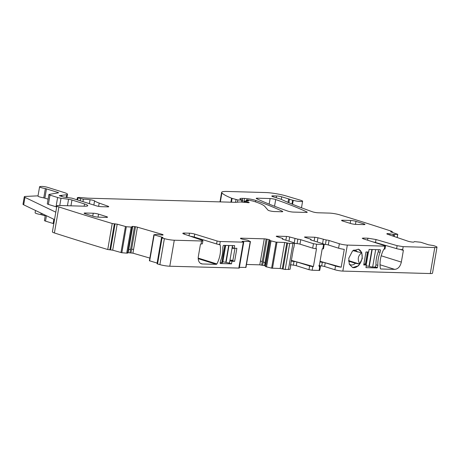 <?xml version="1.0" encoding="UTF-8"?>
<svg xmlns="http://www.w3.org/2000/svg" width="460" height="460" viewBox="0 0 460 460"><rect width="100%" height="100%" fill="white"/><g stroke="black" fill="none" stroke-linecap="round" stroke-linejoin="round"><path stroke-width="0.69" d="M318.791 265.46L321.684 265.983A2.283 0.316 9.8 0 1 324.582 266.512L334.874 269.738A5.71 0.793 9.8 0 0 342.832 271.095L347.329 245.088A5.71 0.793 9.8 0 1 339.365 243.731L329.072 240.505A2.283 0.316 9.8 0 0 326.18 239.976L317.958 237.78L317.239 241.971M326.18 239.976L325.41 244.438A2.283 0.316 -170.2 0 1 328.302 244.961L338.594 248.193A5.71 0.793 9.8 0 0 344.27 249.355L341.193 267.185A5.71 0.793 9.8 0 1 335.518 266.024L325.226 262.798A2.283 0.316 9.8 0 0 322.328 262.269A2.283 0.316 9.8 0 1 319.947 261.884M291.387 260.394L313.427 266.53L312.8 266.512L312.162 270.227L319.096 270.423A2.283 0.316 9.8 0 0 319.763 270.319L320.401 266.604A2.283 0.316 9.8 0 0 319.752 266.26L319.217 266.093M312.162 270.227L308.976 269.686L296.263 265.702A2.283 0.316 9.8 0 0 293.365 265.173L290.473 264.649M290.536 265.316A5.71 0.793 -170.2 0 1 290.731 265.575L290.087 269.295L285.217 269.474L289.714 243.466L284.677 242.495L276.109 242.15L270.037 240.609L269.945 240.091A2.662 0.368 9.8 0 0 269.186 239.694L269.002 239.637A2.662 0.368 9.8 0 0 267.145 239.211L266.139 239.039A2.662 0.368 9.8 0 0 264.276 238.832L241.287 238.188A2.662 0.368 9.8 0 0 240.505 238.314A2.662 0.368 9.8 0 0 240.505 238.32L240.499 238.464A2.662 0.368 9.8 0 0 241.258 238.855L241.442 238.912A2.662 0.368 9.8 0 0 243.3 239.338L247.733 240.241L250.223 241.529L242.529 241.31L242.086 241.385L243.742 242.086L243.3 242.161L220.254 241.511A2.283 0.316 9.8 0 1 217.097 240.982L194.73 234.077A3.806 0.529 9.8 0 0 189.468 233.191L184.604 233.053A6.089 0.845 9.8 0 0 182.827 233.341A6.089 0.845 9.8 0 0 184.207 234.14L201.877 240.172A4.566 0.632 9.8 0 1 202.917 240.77A4.566 0.632 9.8 0 1 201.583 240.988L174.282 240.218A7.613 1.058 9.8 0 1 164.375 238.625A930.287 128.972 9.8 0 1 162.029 237.964L161.5 237.705L162.938 237.561L162.409 237.302L153.887 234.778L157.004 234.358L160.517 234.893A2.662 0.368 9.8 0 0 162.305 235.066L162.472 235.066A2.662 0.368 9.8 0 0 163.099 234.939A2.662 0.368 9.8 0 0 163.087 234.899L163.007 234.744A2.662 0.368 9.8 0 0 162.087 234.33L137.419 227.171A2.662 0.368 9.8 0 0 135.504 226.757L134.498 226.596A2.662 0.368 9.8 0 0 132.71 226.429L132.543 226.423A2.662 0.368 9.8 0 0 131.916 226.556A2.662 0.368 9.8 0 0 131.928 226.596L132.106 227.131L126.327 226.728L117.196 224.175L112.234 223.508A930.287 128.972 9.8 0 1 58.903 206.948A7.613 1.058 9.8 0 1 56.89 205.856A7.613 1.058 9.8 0 1 59.116 205.493L84.427 206.206A11.419 1.581 9.8 0 0 87.762 205.666A11.419 1.581 9.8 0 0 84.513 203.947L71.95 200.008A3.806 0.529 9.8 0 0 68.557 199.289L61.013 198.22A3.806 0.529 9.8 0 1 57.621 197.501L49.996 195.109A3.806 0.529 9.8 0 1 48.909 194.534A3.806 0.529 9.8 0 1 49.203 194.39L58.351 192.832A2.283 0.316 9.8 0 0 58.529 192.746A2.283 0.316 9.8 0 0 57.879 192.401L45.367 188.577A5.71 0.793 9.8 0 1 39.589 186.777A5.71 0.793 9.8 0 1 40.514 186.507L41.785 186.449A3.806 0.529 9.8 0 1 47.587 187.346L64.279 192.579A11.419 1.581 9.8 0 1 67.534 194.298A11.419 1.581 9.8 0 1 66.654 194.735L59.277 195.615L60.381 196.052A3.806 0.529 9.8 0 1 61.508 196.357L62.617 196.708A3.806 0.529 9.8 0 1 63.388 196.995L71.858 198.156L96.192 205.787A3.806 0.529 9.8 0 0 101.499 206.689L107.634 206.862A3.806 0.529 9.8 0 0 108.744 206.678A3.806 0.529 9.8 0 0 107.985 206.212L99.187 203.073A26.651 3.697 9.8 0 1 94.559 200.893A3.806 0.529 9.8 0 0 90.062 199.732A12.184 1.69 9.8 0 0 83.363 199.203L77.912 197.921L77.372 197.633L78.321 197.501A7.613 1.058 9.8 0 1 81.081 197.576L86.923 198.087A7.613 1.058 9.8 0 0 88.481 198.185L235.273 202.314A3.806 0.529 9.8 0 0 235.871 202.302L239.763 202.015A3.806 0.529 9.8 0 1 241.143 202.049L248.043 202.659A2.283 0.316 9.8 0 0 249.182 202.578A2.283 0.316 9.8 0 0 247.882 202.061A3.806 0.529 9.8 0 1 246.796 201.767L244.812 201.031L248.59 200.847L246.445 199.795L247.003 199.703L253.242 201.135A41.877 5.807 9.8 0 1 264.759 206.385L268.019 210.168A3.806 0.529 9.8 0 0 270.537 211.025A3.806 0.529 9.8 0 0 274.373 211.548L281.658 211.755A3.806 0.529 9.8 0 0 282.768 211.571A3.806 0.529 9.8 0 0 282.405 211.266A266.489 36.944 9.8 0 0 255.794 200.462A7.613 1.058 9.8 0 0 244.501 198.433L242.587 198.375A9.137 1.265 9.8 0 0 239.919 198.806A9.137 1.265 9.8 0 0 240.448 199.364L242.742 200.232L237.837 199.95L232.105 198.381A3.806 0.529 9.8 0 1 231.581 198.197A72.329 10.028 9.8 0 1 221.898 192.93A19.032 2.639 9.8 0 1 221.628 192.361A19.032 2.639 9.8 0 1 227.188 191.463L265.598 192.544A15.226 2.11 9.8 0 1 286.189 195.96L300.622 200.255A6.089 0.845 9.8 0 1 302.611 201.25A6.089 0.845 9.8 0 1 299.362 201.44A6.089 0.845 9.8 0 1 293.244 200.353A7.613 1.058 9.8 0 0 292.629 200.192A7.613 1.058 9.8 0 1 289.466 199.186A3.806 0.529 9.8 0 0 288.61 198.875L281.71 196.817A3.806 0.529 9.8 0 0 276.552 195.954L273.136 195.862A4.566 0.632 9.8 0 0 271.802 196.075A4.566 0.632 9.8 0 0 273.102 196.765L280.859 199.197A3.806 0.529 9.8 0 1 281.808 199.588A7.613 1.058 9.8 0 0 282.313 199.864A277.144 38.421 9.8 0 0 312.478 211.784A3.806 0.529 9.8 0 0 318.061 212.779L329.291 213.095A7.613 1.058 9.8 0 1 339.744 214.849A930.833 129.047 9.8 0 1 339.905 214.895A930.287 128.972 9.8 0 1 391.931 231.374L392.276 231.575L390.672 231.863L397.756 234.324L393.524 234.479L389.999 233.852A2.662 0.368 9.8 0 0 388.079 233.611L387.872 233.599A2.662 0.368 9.8 0 0 386.935 233.697L386.843 233.824A2.662 0.368 9.8 0 0 386.831 233.847A2.662 0.368 9.8 0 0 387.441 234.197L408.1 241.247A2.662 0.368 9.8 0 0 409.877 241.684L410.883 241.868A2.662 0.368 9.8 0 0 412.804 242.109L413.005 242.115A2.662 0.368 9.8 0 0 413.942 242.023L414.379 241.598L420.773 242.253L428.542 244.789L433.636 245.6A930.287 128.972 9.8 0 1 435.453 246.249A7.613 1.058 9.8 0 1 437 247.187A7.613 1.058 9.8 0 1 434.775 247.543L403.19 246.658L397.112 245.663L376.015 239.533L375.504 242.506L396.6 248.636A4.566 0.632 -170.2 0 0 402.678 249.63L403.368 250.395L401.344 262.096C400.252 266.604 398.044 269.031 394.726 269.376L380.794 268.985A0.759 0.523 -72.6 0 1 380.38 268.548A22.839 15.692 -72.6 0 1 383.669 249.521A0.759 0.523 -72.6 0 1 384.226 249.113L384.313 249.113A2.283 0.316 -170.2 0 0 384.98 249.004L385.497 246.031M265.546 266.616L265.73 264.856L265.437 266.558L271.613 268.157L280.18 268.502L285.217 269.474M265.437 266.558L265.454 266.093L264.695 265.702L259.785 264.839L246.48 264.465M239.378 267.352L245.876 267.433M161.5 237.705L157.01 263.712L157.538 263.971A930.287 128.972 9.8 0 0 159.885 264.632A7.613 1.058 9.8 0 0 169.792 266.225L239.252 268.094L243.742 242.086M149.454 260.757L157.119 263.074M149.862 258.089L132.928 253.172L127.437 252.603M132.106 227.131L127.702 253.109L126.695 253.132L121.837 252.736L126.327 226.728M56.89 205.856L52.4 231.863A7.613 1.058 9.8 0 0 54.412 232.955A930.287 128.972 9.8 0 0 107.743 249.515L112.7 250.183L121.837 252.736M45.344 215.199L44.419 220.541A3.806 0.529 9.8 0 0 45.505 221.111L53.13 223.502A3.806 0.529 9.8 0 0 53.808 223.698M35.495 210.479L35.098 212.779A5.71 0.793 9.8 0 0 40.871 214.578L45.229 215.849M342.832 271.095L430.284 273.55A7.613 1.058 9.8 0 0 432.509 273.194L437 247.187M367.569 240.183L367.908 238.205L363.354 238.079L362.238 238.257L363.279 238.815L384.87 245.697C385.71 245.991 385.693 246.14 384.83 246.14L347.329 245.088M365.976 251.959L368.644 252.034L369.092 249.429L380.081 249.74L380.472 250.102L380.086 252.339C378.419 256.657 377.666 261.004 377.838 265.374L377.453 267.605L376.935 267.944L365.947 267.634L366.396 265.035L363.728 264.96L365.976 251.959M380.081 249.74L380.472 250.102L379.235 249.717M362.284 258.572L361.778 252.552L358.421 249.193L352.498 251.01L348.789 258.192L349.295 264.218L352.653 267.576L358.576 265.759L362.284 258.572M384.87 245.697C385.71 245.991 385.693 246.14 384.83 246.14L384.313 249.113M367.908 238.205L376.015 239.533M282.658 239.2L282.434 238.746L282.658 239.2L292.957 242.426L294.578 243.288L289.714 243.466M282.371 239.102L282.434 238.746A2.283 0.316 9.8 0 0 282.854 238.642A2.283 0.316 9.8 0 0 282.204 238.297L276.88 236.63A2.283 0.316 9.8 0 1 276.23 236.285A2.283 0.316 9.8 0 1 276.897 236.175L286.499 236.446L285.855 240.2M288.96 241.178L289.685 236.986A2.283 0.316 9.8 0 0 286.499 236.446M289.685 236.986L297.861 239.171L297.091 243.627A2.283 0.316 -170.2 0 1 294.567 243.208M319.096 270.423L319.734 266.708L319.113 266.691L322.195 248.86L322.816 248.877A2.283 0.316 -170.2 0 0 323.483 248.768L324.254 244.312A2.283 0.316 9.8 0 1 323.587 244.421L316.652 244.225L315.882 248.682A2.283 0.316 -170.2 0 1 312.697 248.141L299.983 244.156L300.754 239.694A2.283 0.316 9.8 0 0 297.861 239.171M300.754 239.694L313.467 243.685L312.697 248.141M316.652 244.225L313.467 243.685M324.254 244.312A2.283 0.316 9.8 0 0 323.604 243.967L310.891 239.982L310.661 239.528A2.283 0.316 9.8 0 0 311.086 239.418A2.283 0.316 9.8 0 0 310.437 239.079L305.158 237.423C304.29 237.124 304.296 236.975 305.175 236.969L305.101 237.406M310.891 239.982L310.661 239.528L310.603 239.878M305.158 237.423C304.29 237.124 304.296 236.975 305.175 236.969L314.778 237.239L317.958 237.78M85.244 213.009A3.806 0.529 9.8 0 0 84.128 213.187A3.806 0.529 9.8 0 0 85.215 213.762L93.133 216.246A3.806 0.529 9.8 0 0 98.44 217.149L106.444 217.373A3.806 0.529 9.8 0 0 107.554 217.195A3.806 0.529 9.8 0 0 106.467 216.62L98.549 214.136A3.806 0.529 9.8 0 0 93.248 213.233L85.244 213.009L85.117 213.733M355.982 221.375A3.806 0.529 9.8 0 0 350.675 220.472L342.671 220.248A3.806 0.529 9.8 0 0 341.561 220.426A3.806 0.529 9.8 0 0 342.642 221.001L350.56 223.485A3.806 0.529 9.8 0 0 355.867 224.388L363.872 224.612A3.806 0.529 9.8 0 0 364.981 224.428A3.806 0.529 9.8 0 0 363.9 223.859L355.982 221.375L355.465 224.365M306.13 212.439A3.806 0.529 9.8 0 0 307.24 212.261A3.806 0.529 9.8 0 0 306.877 211.956A266.489 36.944 9.8 0 0 275.701 199.542A3.806 0.529 9.8 0 0 270.123 198.547L257.307 198.185A3.806 0.529 9.8 0 0 256.197 198.369A3.806 0.529 9.8 0 0 256.565 198.674A266.489 36.944 9.8 0 0 287.793 211.088A3.806 0.529 9.8 0 0 293.371 212.083L306.13 212.439M325.41 244.438A2.283 0.316 -170.2 0 1 324.254 244.3M320.045 261.297L341.193 267.185M319.734 266.708A2.283 0.316 9.8 0 0 320.401 266.604M315.882 248.682L316.503 248.699L313.427 266.53M312.8 266.512A2.283 0.316 -170.2 0 1 309.62 265.972L296.907 261.987A2.283 0.316 9.8 0 0 294.009 261.458A2.283 0.316 -170.2 0 1 291.283 260.987M290.731 265.575A5.71 0.793 -170.2 0 1 290.461 265.759L293.537 247.928A5.71 0.793 -170.2 0 0 293.808 247.744L294.578 243.288M266.541 266.926L266.673 265.61L266.449 266.898M265.454 266.093L265.851 263.781L265.178 262.896L264.695 265.702M262.654 265.219L263.235 261.849L265.006 262.769L264.506 265.644M259.785 264.839L260.435 261.079L262.263 261.487L261.648 265.046M198.22 258.681L216.344 264.362L216.901 263.948C220.035 257.663 221.128 251.327 220.19 244.927L219.742 244.484L220.254 241.511M218.299 244.335L220.19 244.927L219.776 244.484M216.344 264.362L202.411 263.971A7.613 5.232 -72.6 0 1 201.417 263.804A7.613 5.232 -72.6 0 1 198.358 256.392L200.382 244.685A0.759 0.523 -72.6 0 1 201.043 243.961L201.066 243.961A4.566 0.632 9.8 0 0 202.4 243.742L202.917 240.77M234.209 248.25L236.871 248.325L234.629 261.332L231.961 261.257L231.512 263.856L220.524 263.545L220.127 263.183L220.512 260.952C222.186 256.628 222.933 252.287 222.766 247.911L223.152 245.68L223.663 245.341L234.657 245.651L234.209 248.25L232.392 247.681M220.346 263.488L220.127 263.183M157.538 263.971L162.029 237.964M132.928 253.172L133.578 249.412L131.629 249.205L131.014 252.764M130.007 252.603L130.588 249.234L128.72 249.556L128.219 252.431M128.288 249.734L128.052 252.431M126.695 253.132L127.006 251.844L126.782 253.132M107.743 249.515L112.234 223.508M54.516 219.598L23.684 204.815A7.613 1.058 9.8 0 1 23 204.223L24.282 196.794A7.613 1.058 9.8 0 1 25.513 196.437L38.025 195.839M372.905 241.885A6.089 0.845 -170.2 0 1 375.504 242.506M380.086 252.339L378.252 251.758M377.838 265.374L375.987 264.793M377.453 267.605L375.515 267.001M363.854 264.236L366.396 265.035M352.504 267.524A9.631 6.618 107.4 0 0 359.651 264.086A9.631 6.618 107.4 0 0 361.98 258.48A9.631 6.618 107.4 0 0 361.606 252.793A9.631 6.618 107.4 0 0 358.265 249.147M39.589 186.777L37.984 196.064A5.71 0.793 9.8 0 0 43.763 197.863L45.367 188.577M48.116 199.134L43.763 197.863M48.909 194.534L47.305 203.82A3.806 0.529 9.8 0 0 48.392 204.395L56.016 206.787A3.806 0.529 9.8 0 0 56.695 206.977M194.103 237.015A22.839 15.692 -72.6 0 1 194.177 237.544M219.742 244.484A2.283 0.316 9.8 0 1 216.585 243.949L194.218 237.049A3.806 0.529 9.8 0 0 190.515 236.296M299.983 244.156A2.283 0.316 9.8 0 0 297.091 243.627M234.629 261.332L231.081 260.216M230.149 260.688L231.961 261.257M231.512 263.856L228.407 262.884M24.282 196.794A7.613 1.058 9.8 0 0 24.966 197.38L55.798 212.169M352.935 250.625L361.606 252.793C359.611 254.598 358.541 256.249 358.397 257.738C358.035 259.164 358.455 261.28 359.651 264.086L355.39 263.298A7.613 5.232 107.4 0 1 350.618 264.822A7.613 5.232 107.4 0 1 349.209 264M357.339 252.005A7.613 5.232 107.4 0 0 355.178 250.292A7.613 5.232 107.4 0 0 353.556 250.159M348.594 260.619L359.651 264.086M348.622 261.176L355.39 263.298M232.49 245.588L229.482 262.97L230.236 260.193L232.633 260.262L232.967 259.9L234.887 248.751L234.686 248.371L232.288 248.308L232.651 245.594M229.482 262.97A2.662 0.368 -170.2 0 1 226.073 262.43L225.774 262.349A2.283 0.316 -170.2 0 0 222.853 261.884L222.657 261.878M225.503 245.393L222.531 262.631A2.662 0.368 -170.2 0 1 221.749 262.758L220.208 262.712M363.9 263.954L365.148 263.988L365.039 264.609M365.959 252.063L367.218 251.994M367.201 252.097L366.821 251.982M378.505 249.694L378.235 251.85A22.839 15.692 -72.6 0 0 375.987 264.851L375.337 267.076L372.669 267.001L375.671 249.619M366.24 265.92A2.283 0.316 9.8 0 1 368.96 266.374L369.259 266.455A2.662 0.368 9.8 0 0 372.669 267.001M334.874 269.738L335.518 266.024M338.594 248.193L339.365 243.731M324.582 266.512L325.226 262.798M430.284 273.55L434.775 247.543M403.19 246.658L402.678 249.63M328.302 244.961L329.072 240.505M321.684 265.983L322.328 262.269M323.587 244.421L322.816 248.877M309.62 265.972L308.976 269.686M296.263 265.702L296.907 261.987M293.365 265.173L294.009 261.458M292.911 243.558L288.42 269.56M283.095 269.111L287.586 243.104M282.308 268.864L286.798 242.857M280.18 268.502L284.677 242.495M272.487 268.283L276.977 242.282M271.613 268.157L276.109 242.15M266.76 265.667L271.038 240.919M266.673 265.61L270.94 240.89M265.828 264.983L270.037 240.609M265.73 264.856L269.928 240.551M265.851 263.781L269.945 240.091M265.178 262.896L269.186 239.694M265.006 262.769L269.002 239.637M263.235 261.849L267.145 239.211M262.263 261.487L266.139 239.039M260.435 261.079L264.276 238.832M241.172 238.832L241.287 238.188M245.732 267.536L250.223 241.529M242.477 241.598L242.529 241.31M238.809 268.168L243.3 242.161M201.066 243.961L201.583 240.988M169.792 266.225L174.282 240.218M159.885 264.632L164.375 238.625M162.351 237.636L162.409 237.302M149.661 260.912L154.152 234.905M161.96 235.06L162.087 234.33M133.578 249.412L137.419 227.171M131.629 249.205L135.504 226.757M130.588 249.234L134.498 226.596M128.72 249.556L132.71 226.429M128.535 249.625L132.543 226.423M127.989 251.436L132.192 227.113L127.995 251.424M127.006 251.844L131.273 227.131M126.914 251.873L131.186 227.125M120.957 252.58L125.448 226.573M112.7 250.183L117.196 224.175M110.584 249.849L115.08 223.842M109.859 249.849L114.35 223.842M54.412 232.955L58.903 206.948M53.13 223.502L53.86 219.282M45.505 221.111L46.437 215.723M41.981 214.831L42.182 213.681M40.871 214.578L41.118 213.175M66.165 197.581L66.654 194.735M61.697 196.414L61.841 195.558M61.306 196.293L61.433 195.569M59.771 195.885L59.834 195.529M107.87 206.862L107.985 206.212M98.618 206.356L99.187 203.073M93.846 205.051L94.559 200.893M89.389 203.653L90.062 199.732M82.944 201.63L83.363 199.203M80.207 200.773L80.557 198.749M77.567 199.945L77.912 197.921M247.779 202.636L247.882 202.061M246.663 202.538L246.796 201.767M245.168 202.406L245.352 201.319M246.525 200.939L246.692 199.973M282.325 211.738L282.405 211.266M255.547 201.882L255.794 200.462M243.834 202.291L244.501 198.433M242.311 199.985L242.587 198.375M241.488 202.084L241.799 200.301M237.446 202.187L237.837 199.95M235.554 202.314L236.026 199.611M231.443 202.204L232.105 198.381M230.891 202.187L231.581 198.197M220.351 201.894L221.898 192.93M292.566 204.28L293.244 200.353M291.968 204.039L292.629 200.192M391.638 232.196L391.736 231.639M390.81 231.915L390.868 231.598M397.101 237.498L397.641 234.358M394.249 236.52L394.594 234.531M394.174 236.498L394.513 234.531M393.231 236.175L393.524 234.479M392.966 236.083L393.248 234.445M389.798 235.002L389.999 233.852M387.947 234.37L388.079 233.611M387.751 234.307L387.872 233.599M269.157 204.119L270.123 198.547M257.174 198.956L257.307 198.185M306.797 212.428L306.877 211.956M274.545 206.241L275.701 199.542M397.112 245.663L396.6 248.636M400.114 249.377L403.368 250.395M381.213 255.789L401.344 262.096M380.046 264.776L394.726 269.376M376.935 267.944L374.043 267.036M363.354 238.079L363.228 238.803M272.987 196.725L273.136 195.862M276.552 195.954L276.241 197.748M281.279 199.335L281.71 196.817M288.61 198.875L288.006 202.377M288.851 202.739L289.466 199.186M44.867 198.116L46.471 188.824M57.787 192.93L57.879 192.401M48.392 204.395L49.996 195.109M56.016 206.787L57.621 197.501M59.754 205.511L61.013 198.22M67.447 205.729L68.557 199.289M70.943 205.827L71.95 200.008M84.123 206.201L84.513 203.947M184.408 234.209L184.604 233.053M189.02 235.784L189.468 233.191M194.218 237.049L194.73 234.077M216.585 243.949L217.097 240.982M276.822 236.607L276.897 236.175M294.227 242.926L294.964 238.642M314.778 237.239L314.128 240.994M323.282 239.453L322.558 243.639M93.248 213.233L92.748 216.125M98.037 217.126L98.549 214.136M106.467 216.62L106.34 217.367M350.175 223.364L350.675 220.472M363.9 223.859L363.768 224.606M342.545 220.972L342.671 220.248M198.208 258.089L216.901 263.948M202.411 263.971L200.502 263.373M23.684 204.815L24.966 197.38M234.686 248.371L234.307 248.256M228.999 245.49L226.073 262.43M228.683 245.485L225.774 262.349M224.75 245.375L221.749 262.758M225.699 245.398L222.853 261.884M365.297 264.69L367.488 251.999M369.259 266.455L372.186 249.521M368.96 266.374L371.87 249.51M366.195 264.971L368.431 252.028M245.956 267.496L250.447 241.488M149.396 260.786L153.887 234.778M66.959 197.616L67.534 194.298M77.004 199.767L77.372 197.633M244.582 202.354L244.812 201.031M246.249 200.939L246.445 199.795M242.408 202.164L242.742 200.232M219.983 201.882L221.628 192.361M301.484 207.782L302.611 201.25M392.138 232.363L392.276 231.575M397.204 237.532L397.756 234.324M282.756 239.229L282.854 238.642M310.983 240.011L311.086 239.418M234.738 248.383L234.335 248.256M366.01 264.914L368.241 252.022"/></g></svg>

